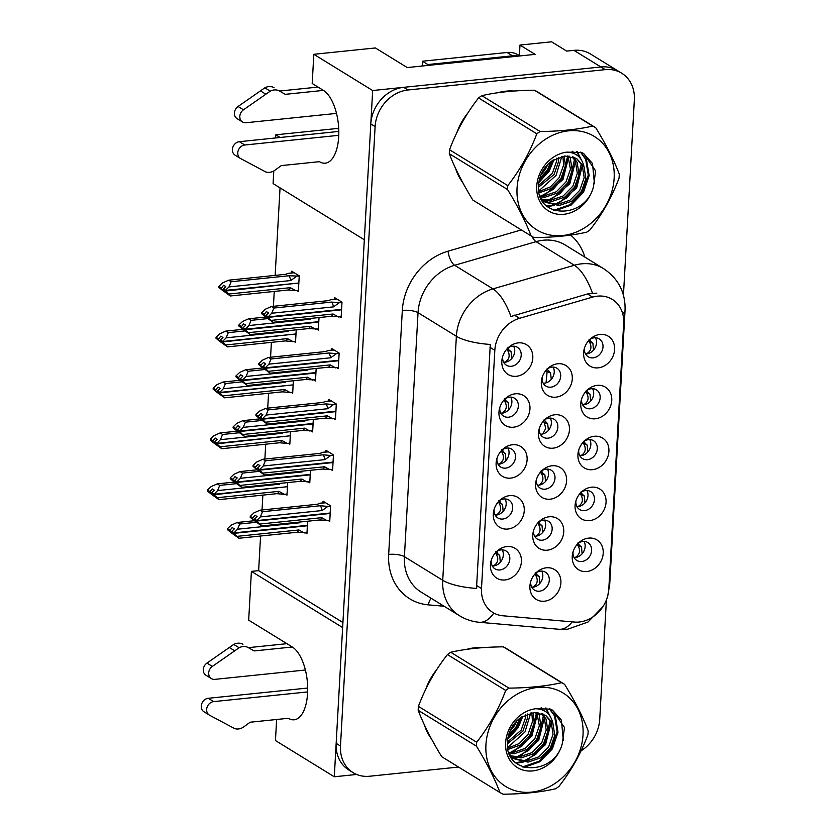 <?xml version="1.0" encoding="UTF-8"?>
<svg xmlns="http://www.w3.org/2000/svg" width="836" height="836" viewBox="0 0 836 836"><rect width="100%" height="100%" fill="white"/><g stroke="black" fill="none" stroke-linecap="round" stroke-linejoin="round"><path stroke-width="1.25" d="M307.648 691.926L213.65 701.623A7.451 6.26 -58.4 0 0 207.035 707.381A7.451 6.26 -58.4 0 0 209.345 715.083A7.451 6.26 -58.4 0 0 209.617 715.24L234.623 728.564A11.673 9.802 121.6 0 0 243.872 726.797L250.152 722.22L288.315 718.281A37.348 17.054 -95.9 0 0 294.136 719.796A37.348 17.054 -95.9 0 0 307.585 693.274A37.348 17.054 -95.9 0 0 292.297 647.001L248.679 620.155L251.406 571.375L342.635 627.543L334.295 776.769L356.7 774.46M338.768 135.317L244.77 145.015A7.451 6.26 -58.4 0 0 238.155 150.773A7.451 6.26 -58.4 0 0 240.465 158.464A7.451 6.26 -58.4 0 0 240.737 158.621L265.743 171.944A11.673 9.802 121.6 0 0 274.992 170.189L281.272 165.601L319.436 161.672A37.348 17.054 -95.9 0 0 325.256 163.177A37.348 17.054 -95.9 0 0 338.705 136.665A37.348 17.054 -95.9 0 0 323.417 90.392L312.194 83.485L313.824 54.298L372.668 90.528L364.318 239.754L273.09 183.596L273.79 170.962M542.177 377.381A10.502 8.82 121.6 0 0 545.898 386.086A10.502 8.82 121.6 0 0 550.84 387.172A10.502 8.82 121.6 0 0 560.162 379.053A10.502 8.82 121.6 0 0 556.912 368.206A10.502 8.82 121.6 0 0 551.969 367.119A10.502 8.82 121.6 0 0 547.465 368.791M553.139 367.077A10.502 8.82 -58.4 0 1 552.774 377.203A10.502 8.82 -58.4 0 1 544.372 383.181A10.502 8.82 -58.4 0 1 543.201 383.222M557.737 363.764A17.504 14.703 121.6 0 0 548.625 367.746A17.504 14.703 121.6 0 0 541.759 378.896A17.504 14.703 121.6 0 0 555.867 397.173A17.504 14.703 121.6 0 0 572.294 378.875A17.504 14.703 121.6 0 0 557.737 363.764M573.088 551.729A10.502 8.82 121.6 0 0 576.819 560.433A10.502 8.82 121.6 0 0 581.762 561.52A10.502 8.82 121.6 0 0 591.083 553.401A10.502 8.82 121.6 0 0 587.833 542.543A10.502 8.82 121.6 0 0 582.88 541.467A10.502 8.82 121.6 0 0 578.376 543.139M584.05 541.425A10.502 8.82 -58.4 0 1 583.685 551.551A10.502 8.82 -58.4 0 1 575.283 557.528A10.502 8.82 -58.4 0 1 574.113 557.57M588.659 538.112A17.504 14.703 121.6 0 0 579.547 542.094A17.504 14.703 121.6 0 0 572.681 553.244A17.504 14.703 121.6 0 0 586.788 571.521A17.504 14.703 121.6 0 0 603.216 553.213A17.504 14.703 121.6 0 0 588.659 538.112M575.941 500.816A10.502 8.82 121.6 0 0 579.662 509.521A10.502 8.82 121.6 0 0 584.615 510.597A10.502 8.82 121.6 0 0 593.926 502.488A10.502 8.82 121.6 0 0 590.676 491.631A10.502 8.82 121.6 0 0 585.733 490.554A10.502 8.82 121.6 0 0 581.229 492.226M586.903 490.513A10.502 8.82 -58.4 0 1 586.538 500.639A10.502 8.82 -58.4 0 1 578.136 506.606A10.502 8.82 -58.4 0 1 576.965 506.647M591.501 487.189A17.504 14.703 121.6 0 0 582.389 491.181A17.504 14.703 121.6 0 0 575.523 502.331A17.504 14.703 121.6 0 0 589.631 520.609A17.504 14.703 121.6 0 0 606.058 502.3A17.504 14.703 121.6 0 0 591.501 487.189M581.637 398.981A10.502 8.82 121.6 0 0 585.357 407.686A10.502 8.82 121.6 0 0 590.3 408.762A10.502 8.82 121.6 0 0 599.621 400.653A10.502 8.82 121.6 0 0 596.371 389.795A10.502 8.82 121.6 0 0 591.428 388.719A10.502 8.82 121.6 0 0 586.924 390.391M592.588 388.677A10.502 8.82 -58.4 0 1 592.233 398.803A10.502 8.82 -58.4 0 1 583.821 404.781A10.502 8.82 -58.4 0 1 582.661 404.812M597.197 385.365A17.504 14.703 121.6 0 0 588.084 389.346A17.504 14.703 121.6 0 0 581.219 400.496A17.504 14.703 121.6 0 0 595.326 418.773A17.504 14.703 121.6 0 0 611.753 400.465A17.504 14.703 121.6 0 0 597.197 385.365M496.981 458.337A10.502 8.82 121.6 0 0 500.712 467.042A10.502 8.82 121.6 0 0 505.655 468.118A10.502 8.82 121.6 0 0 514.976 460.009A10.502 8.82 121.6 0 0 511.726 449.151A10.502 8.82 121.6 0 0 506.773 448.075A10.502 8.82 121.6 0 0 502.269 449.747M507.943 448.033A10.502 8.82 -58.4 0 1 507.577 458.159A10.502 8.82 -58.4 0 1 499.176 464.137A10.502 8.82 -58.4 0 1 498.005 464.179M512.552 444.721A17.504 14.703 121.6 0 0 503.439 448.702A17.504 14.703 121.6 0 0 496.574 459.852A17.504 14.703 121.6 0 0 510.681 478.129A17.504 14.703 121.6 0 0 527.108 459.821A17.504 14.703 121.6 0 0 512.552 444.721M539.324 428.387A10.502 8.82 121.6 0 0 543.045 437.092A10.502 8.82 121.6 0 0 547.998 438.179A10.502 8.82 121.6 0 0 557.309 430.059A10.502 8.82 121.6 0 0 554.059 419.212A10.502 8.82 121.6 0 0 549.116 418.125A10.502 8.82 121.6 0 0 544.612 419.797M550.287 418.084A10.502 8.82 -58.4 0 1 549.921 428.21A10.502 8.82 -58.4 0 1 541.519 434.187A10.502 8.82 -58.4 0 1 540.349 434.229M554.885 414.771A17.504 14.703 121.6 0 0 545.772 418.752A17.504 14.703 121.6 0 0 538.917 429.903A17.504 14.703 121.6 0 0 553.014 448.18A17.504 14.703 121.6 0 0 569.441 429.882A17.504 14.703 121.6 0 0 554.885 414.771M502.676 356.502A10.502 8.82 121.6 0 0 506.407 365.207A10.502 8.82 121.6 0 0 511.35 366.283A10.502 8.82 121.6 0 0 520.671 358.174A10.502 8.82 121.6 0 0 517.411 347.316A10.502 8.82 121.6 0 0 512.468 346.24A10.502 8.82 121.6 0 0 507.964 347.912M513.638 346.198A10.502 8.82 -58.4 0 1 513.273 356.324A10.502 8.82 -58.4 0 1 504.871 362.301A10.502 8.82 -58.4 0 1 503.7 362.343M518.236 342.885A17.504 14.703 121.6 0 0 509.134 346.867A17.504 14.703 121.6 0 0 502.269 358.017A17.504 14.703 121.6 0 0 516.376 376.294A17.504 14.703 121.6 0 0 532.804 357.986A17.504 14.703 121.6 0 0 518.236 342.885M533.619 530.4A10.502 8.82 121.6 0 0 537.349 539.105A10.502 8.82 121.6 0 0 542.292 540.192A10.502 8.82 121.6 0 0 551.614 532.072A10.502 8.82 121.6 0 0 548.353 521.225A10.502 8.82 121.6 0 0 543.41 520.138A10.502 8.82 121.6 0 0 538.907 521.81M544.581 520.096A10.502 8.82 -58.4 0 1 544.215 530.223A10.502 8.82 -58.4 0 1 535.813 536.2A10.502 8.82 -58.4 0 1 534.643 536.242M549.179 516.784A17.504 14.703 121.6 0 0 540.077 520.765A17.504 14.703 121.6 0 0 533.211 531.915A17.504 14.703 121.6 0 0 547.319 550.192A17.504 14.703 121.6 0 0 563.746 531.895A17.504 14.703 121.6 0 0 549.179 516.784M536.472 479.394A10.502 8.82 121.6 0 0 540.192 488.099A10.502 8.82 121.6 0 0 545.145 489.185A10.502 8.82 121.6 0 0 554.467 481.066A10.502 8.82 121.6 0 0 551.206 470.219A10.502 8.82 121.6 0 0 546.263 469.132A10.502 8.82 121.6 0 0 541.759 470.804M547.434 469.09A10.502 8.82 -58.4 0 1 547.068 479.216A10.502 8.82 -58.4 0 1 538.666 485.193A10.502 8.82 -58.4 0 1 537.496 485.235M552.032 465.777A17.504 14.703 121.6 0 0 542.919 469.759A17.504 14.703 121.6 0 0 536.064 480.909A17.504 14.703 121.6 0 0 550.172 499.186A17.504 14.703 121.6 0 0 566.589 480.888A17.504 14.703 121.6 0 0 552.032 465.777M494.139 509.249A10.502 8.82 121.6 0 0 497.859 517.965A10.502 8.82 121.6 0 0 502.812 519.041A10.502 8.82 121.6 0 0 512.123 510.921A10.502 8.82 121.6 0 0 508.873 500.074A10.502 8.82 121.6 0 0 503.93 498.987A10.502 8.82 121.6 0 0 499.426 500.67M505.101 498.956A10.502 8.82 -58.4 0 1 504.735 509.072A10.502 8.82 -58.4 0 1 496.333 515.049A10.502 8.82 -58.4 0 1 495.163 515.091M509.699 495.633A17.504 14.703 121.6 0 0 500.586 499.614A17.504 14.703 121.6 0 0 493.731 510.765A17.504 14.703 121.6 0 0 507.828 529.042A17.504 14.703 121.6 0 0 524.256 510.744A17.504 14.703 121.6 0 0 509.699 495.633M578.784 449.893A10.502 8.82 121.6 0 0 582.514 458.598A10.502 8.82 121.6 0 0 587.457 459.685A10.502 8.82 121.6 0 0 596.779 451.565A10.502 8.82 121.6 0 0 593.518 440.718A10.502 8.82 121.6 0 0 588.575 439.631A10.502 8.82 121.6 0 0 584.071 441.303M589.746 439.59A10.502 8.82 -58.4 0 1 589.38 449.716A10.502 8.82 -58.4 0 1 580.978 455.693A10.502 8.82 -58.4 0 1 579.808 455.735M594.344 436.277A17.504 14.703 121.6 0 0 585.242 440.258A17.504 14.703 121.6 0 0 578.376 451.409A17.504 14.703 121.6 0 0 592.484 469.686A17.504 14.703 121.6 0 0 608.911 451.388A17.504 14.703 121.6 0 0 594.344 436.277M491.286 560.172A10.502 8.82 121.6 0 0 495.016 568.877A10.502 8.82 121.6 0 0 499.959 569.953A10.502 8.82 121.6 0 0 509.281 561.844A10.502 8.82 121.6 0 0 506.031 550.987A10.502 8.82 121.6 0 0 501.077 549.91A10.502 8.82 121.6 0 0 496.574 551.582M502.248 549.869A10.502 8.82 -58.4 0 1 501.882 559.995A10.502 8.82 -58.4 0 1 493.48 565.972A10.502 8.82 -58.4 0 1 492.31 566.003M506.856 546.556A17.504 14.703 121.6 0 0 497.744 550.537A17.504 14.703 121.6 0 0 490.878 561.688A17.504 14.703 121.6 0 0 504.986 579.965A17.504 14.703 121.6 0 0 521.413 561.656A17.504 14.703 121.6 0 0 506.856 546.556M499.834 407.425A10.502 8.82 121.6 0 0 503.554 416.129A10.502 8.82 121.6 0 0 508.497 417.206A10.502 8.82 121.6 0 0 517.818 409.086A10.502 8.82 121.6 0 0 514.568 398.239A10.502 8.82 121.6 0 0 509.626 397.163A10.502 8.82 121.6 0 0 505.122 398.835M510.796 397.121A10.502 8.82 -58.4 0 1 510.43 407.236A10.502 8.82 -58.4 0 1 502.028 413.214A10.502 8.82 -58.4 0 1 500.858 413.256M515.394 393.798A17.504 14.703 121.6 0 0 506.282 397.779A17.504 14.703 121.6 0 0 499.416 408.929A17.504 14.703 121.6 0 0 513.523 427.206A17.504 14.703 121.6 0 0 529.951 408.909A17.504 14.703 121.6 0 0 515.394 393.798M530.766 581.407A10.502 8.82 121.6 0 0 534.497 590.111A10.502 8.82 121.6 0 0 539.439 591.198A10.502 8.82 121.6 0 0 548.761 583.079A10.502 8.82 121.6 0 0 545.5 572.232A10.502 8.82 121.6 0 0 540.558 571.145A10.502 8.82 121.6 0 0 536.054 572.817M541.728 571.103A10.502 8.82 -58.4 0 1 541.362 581.229A10.502 8.82 -58.4 0 1 532.96 587.206A10.502 8.82 -58.4 0 1 531.79 587.248M546.336 567.79A17.504 14.703 121.6 0 0 537.224 571.772A17.504 14.703 121.6 0 0 530.358 582.922A17.504 14.703 121.6 0 0 544.466 601.199A17.504 14.703 121.6 0 0 560.893 582.901A17.504 14.703 121.6 0 0 546.336 567.79M584.479 348.058A10.502 8.82 121.6 0 0 588.199 356.773A10.502 8.82 121.6 0 0 593.152 357.85A10.502 8.82 121.6 0 0 602.474 349.73A10.502 8.82 121.6 0 0 599.213 338.883A10.502 8.82 121.6 0 0 594.271 337.796A10.502 8.82 121.6 0 0 589.767 339.479M595.441 337.765A10.502 8.82 -58.4 0 1 595.075 347.88A10.502 8.82 -58.4 0 1 586.673 353.858A10.502 8.82 -58.4 0 1 585.503 353.9M600.039 334.442A17.504 14.703 121.6 0 0 590.927 338.423A17.504 14.703 121.6 0 0 584.071 349.573A17.504 14.703 121.6 0 0 598.179 367.85A17.504 14.703 121.6 0 0 614.606 349.552A17.504 14.703 121.6 0 0 600.039 334.442M597.458 296.153A31.507 26.459 121.6 0 0 592.588 297.114L519.522 318.317A31.507 26.459 121.6 0 0 494.828 350.305L481.505 588.534A31.507 26.459 121.6 0 0 492.874 612.495A31.507 26.459 121.6 0 0 502.896 615.777L574.426 622.057A31.507 26.459 121.6 0 0 608.807 589.067L623.666 323.344A31.507 26.459 121.6 0 0 612.297 299.392A31.507 26.459 121.6 0 0 597.458 296.153M275.64 137.95L275.817 134.815L280.144 137.48M519.386 55.667L519.982 45.06L551.582 41.8L566.703 51.1L573.935 50.359A35.008 29.396 121.6 0 1 590.415 53.953L617.407 70.569A35.008 29.396 121.6 0 0 600.927 66.974L372.668 90.528M519.982 45.06L535.092 54.371L407.226 67.559L375.374 47.955L313.824 54.298M276.632 719.482L275.452 740.55L334.295 776.769M338.747 129.308L337.378 128.462L275.817 134.815M260.571 536.022L258.637 570.633L251.406 571.375M280.039 187.87L275.149 275.399M274.25 291.44L273.414 306.31M271.397 342.363L270.571 357.223M268.555 393.275L267.719 408.135M265.712 444.198L264.876 459.058M262.859 495.111L262.034 509.97M258.637 570.633L342.917 622.517M288.368 443.289L289.831 444.198L290.531 431.69M291.21 392.377L292.673 393.275L293.373 380.767M294.063 341.464L295.526 342.363L296.226 329.854M296.905 290.541L298.368 291.44L299.246 275.849L291.68 271.198L291.586 272.902M285.515 494.212L286.988 495.111L287.678 482.602M308.317 481.912L309.78 482.811L310.48 470.313M311.17 431L312.633 431.898L313.333 419.39M314.012 380.077L315.475 380.976L316.175 368.477M316.865 329.165L318.328 330.063L319.028 317.555M305.474 532.835L306.937 533.734L307.638 521.225M331.119 469.613L332.582 470.511L333.459 454.92L325.894 450.27L325.8 451.983M333.972 418.7L335.435 419.599L336.302 404.007L328.747 399.357L328.652 401.061M336.814 367.777L338.277 368.686L339.155 353.095L331.589 348.434L331.495 350.148M339.656 316.865L341.13 317.764L341.997 302.172L334.442 297.522L334.348 299.225M328.276 520.535L329.739 521.434L330.607 505.843L323.051 501.192L322.957 502.896M513.837 91.04A56.022 47.035 121.6 0 0 505.968 91.176A56.022 47.035 121.6 0 0 497.817 92.723M467.867 112.996A56.022 47.035 121.6 0 0 456.916 132.506M455.61 168.527A56.022 47.035 121.6 0 0 462.486 182.133M482.717 647.649A56.022 47.035 121.6 0 0 474.848 647.785A56.022 47.035 121.6 0 0 466.697 649.342M436.747 669.605A56.022 47.035 121.6 0 0 425.796 689.115M424.5 725.136A56.022 47.035 121.6 0 0 431.366 738.742M481.505 588.534L476.656 585.555L476.666 588.45A40.849 12.017 -176.8 0 1 442.735 580.268L456.372 336.271A46.68 39.198 -58.4 0 1 492.968 288.88A40.849 16.281 73.8 0 1 510.942 316.51L587.489 293.969L596.82 293.133M623.447 295.118L634.357 99.85A35.008 29.396 121.6 0 0 621.733 73.234L617.407 70.569A35.008 29.396 121.6 0 0 600.927 66.974L403.652 87.331A35.008 29.396 121.6 0 0 370.797 123.937L336.166 743.361A35.008 29.396 121.6 0 0 348.79 769.977L353.116 772.642A35.008 29.396 121.6 0 0 369.596 776.236L458.567 767.051M476.656 585.555L490.304 344.453A40.849 12.017 3.2 0 1 456.372 336.271L418.042 312.674L404.405 556.672A46.68 39.198 121.6 0 0 421.24 592.17L459.57 615.766A46.68 39.198 -58.4 0 1 442.735 580.268L404.405 556.672A11.673 3.438 3.2 0 0 388.677 554.414L402.315 310.417A58.353 49 -58.4 0 1 448.054 251.176L521.319 229.921M581.051 750.843A35.008 29.396 121.6 0 0 599.725 719.273L606.403 599.914M621.733 73.234A35.008 29.396 121.6 0 0 605.243 69.639L407.968 89.985A35.008 29.396 121.6 0 0 375.113 126.591L340.482 746.025A35.008 29.396 121.6 0 0 353.116 772.642M500.315 562.252L499.698 555.386L495.978 552.188M254.698 520.588L256.861 521.915L254.541 519.72L256.704 521.047L261.689 525.969L253.475 520.055L250.215 517.296L255.22 520.535M254.531 519.961L256.694 521.288M255.189 519.658L254.541 519.72M330.042 515.916L330.136 513.471L256.704 521.047M330.136 513.471L329.52 513.095M330.596 506.125L327.879 506.397L322.09 510.545A7.932 3.626 -95.9 0 0 320.292 505.749L262.494 511.705L260.351 516.909L256.725 520.609L330.168 513.032L330.304 510.577M256.725 520.609L254.583 519.041L257.154 516.575L255.001 515.248L252.367 518.623M256.736 520.368L254.583 519.041M322.09 510.545L260.351 516.909M327.879 506.397L320.292 505.749M250.215 517.296L250.267 516.387L253.872 512.917L260.006 510.179L317.805 504.223L319.446 503.262L325.413 502.645M250.267 516.387L252.42 517.714M317.492 504.254L319.007 503.439L325.591 502.76M329.802 520.379L319.488 520.002A7.932 3.626 -95.9 0 0 321.693 517.672L259.954 524.036M327.085 520.65L321.693 517.672M319.488 520.002L261.689 525.969M262.494 511.705L260.006 510.179M495.884 551.52L497.295 552.68M495.267 552.983L499.698 555.386M492.216 565.815L493.48 565.857C498.005 563.077 498.925 559.148 496.25 554.09M539.795 583.486L539.178 576.631L535.458 573.423M535.364 572.764L536.775 573.924M534.747 574.227L539.178 576.631M531.696 587.06L532.96 587.102C537.485 584.312 538.405 580.393 535.73 575.335M231.896 532.887L234.059 534.214L231.729 532.25L233.902 533.347L238.887 538.259L230.673 532.344L227.413 529.596L232.418 532.835M231.729 532.25L233.892 533.587M232.387 531.957L231.739 532.02M307.24 528.216L307.334 525.771L233.902 533.347M307.334 525.771L306.718 525.395M256.359 522.291L239.692 524.005L237.549 529.209L233.923 532.908L307.366 525.332L307.543 522.876M233.923 532.908L231.781 531.341L234.352 528.875L232.199 527.547L229.566 530.923M233.944 532.668L231.781 531.341M299.142 522.103A7.932 3.626 -95.9 0 1 299.288 522.834L237.549 529.209M227.413 529.596L227.465 528.686L231.07 525.217L237.205 522.479L254.311 520.713M227.465 528.686L229.618 530.014M307 532.668L296.686 532.302A7.932 3.626 -95.9 0 0 298.891 529.961L237.152 536.336M304.283 532.95L298.891 529.961M296.686 532.302L238.887 538.259M239.692 524.005L237.205 522.479M575.252 557.528L575.272 557.424C579.797 554.623 580.727 550.694 578.052 545.657L581.501 546.953L582.117 553.808M581.501 546.953L577.78 543.755M211.947 494.264L214.1 495.602L211.79 493.397L213.943 494.734L217.193 497.713L278.931 491.349A7.932 3.626 84.1 0 1 276.737 493.679L218.938 499.646L210.714 493.731L207.453 490.972L212.459 494.212M211.78 493.637L213.932 494.964M211.79 493.397L212.428 493.334M286.769 486.771L213.943 494.734M236.4 483.668L219.732 485.392L217.59 490.586L213.974 494.285L287.406 486.709L287.594 484.253M213.974 494.285L211.821 492.717L214.403 490.251L212.239 488.924L209.617 492.31M213.985 494.055L211.821 492.717M280.353 483.365L279.329 484.222A7.932 3.626 -95.9 0 0 279.182 483.48M279.329 484.222L217.59 490.586M209.669 491.39L207.506 490.063L211.121 486.604L217.255 483.866L234.362 482.1M207.506 490.063L207.453 490.972M217.193 497.713L218.938 499.646M278.931 491.349L284.334 494.337L276.737 493.679M284.334 494.337L287.041 494.055M287.291 489.603L287.385 487.158M219.732 485.392L217.255 483.866M578.052 545.657L577.059 544.549M577.686 543.087L579.097 544.246M575.272 557.424L574.008 557.372M503.157 511.329L502.551 504.474L498.831 501.276M257.54 469.675L259.703 471.002L257.394 468.808L259.547 470.135L264.542 475.047L256.318 469.132L253.057 466.383L258.063 469.623M257.373 469.038L259.536 470.365M258.031 468.735L257.394 468.808M332.895 465.004L332.989 462.559L259.547 470.135M332.989 462.559L332.373 462.183M333.439 455.202L330.732 455.484L324.932 459.622A7.932 3.626 -95.9 0 0 323.135 454.826L265.336 460.793L263.194 465.997L259.578 469.686L333.01 462.109L333.188 459.654M259.578 469.686L257.415 468.359L260.006 465.652L257.843 464.325L255.22 467.711M259.588 469.456L257.425 468.129M324.932 459.622L263.194 465.997M330.732 455.484L323.135 454.826M253.057 466.383L253.109 465.464L256.715 462.005L262.859 459.267L320.658 453.3L322.288 452.349L328.255 451.722M253.109 465.464L255.273 466.801M320.345 453.331L321.86 452.516L328.443 451.837M332.644 469.456L322.341 469.08A7.932 3.626 -95.9 0 0 324.535 466.749L262.797 473.124M329.938 469.738L324.535 466.749M322.341 469.08L264.542 475.047M265.336 460.793L262.859 459.267M498.737 500.607L500.147 501.767M498.11 502.07L502.551 504.474M495.058 514.903L496.333 514.945C500.848 512.154 501.778 508.236 499.102 503.178M506.01 460.417L505.393 453.551L501.673 450.353M260.393 418.752L262.546 420.09L260.226 418.125L262.399 419.212L267.384 424.134L259.17 418.219L255.91 415.461L260.916 418.7M260.226 418.125L262.379 419.453M260.874 417.822L260.236 417.885M335.738 414.081L335.832 411.636L262.399 419.212M335.832 411.636L335.215 411.26M336.291 404.29L333.574 404.561L327.785 408.71A7.932 3.626 -95.9 0 0 325.977 403.913L268.178 409.88L266.047 415.074L262.42 418.773L335.853 411.197L336.041 408.741M262.42 418.773L260.278 417.206L262.849 414.74L260.686 413.412L258.063 416.788M262.431 418.533L260.278 417.206M327.785 408.71L266.047 415.074M333.574 404.561L325.977 403.913M255.91 415.461L255.952 414.551L259.568 411.093L265.702 408.344L323.501 402.388L325.131 401.437L331.108 400.81M255.952 414.551L258.115 415.879M323.187 402.419L324.702 401.604L331.286 400.925M335.487 418.543L325.183 418.167A7.932 3.626 -95.9 0 0 327.378 415.837L265.639 422.201M332.78 418.826L327.378 415.837M325.183 418.167L267.384 424.134M268.178 409.88L265.702 408.344M501.579 449.684L502.99 450.855M500.963 451.147L505.393 453.551M497.911 463.98L499.176 464.022C503.7 461.242 504.62 457.323 501.945 452.266M508.852 409.494L508.236 402.638L504.516 399.441M263.236 367.84L265.399 369.167L263.079 366.973L265.242 368.3L270.237 373.211L262.013 367.297L258.752 364.548L263.758 367.788M263.068 367.203L265.231 368.53M263.727 366.899L263.079 366.973M338.59 363.169L338.674 360.724L265.242 368.3M338.674 360.724L338.058 360.347M339.134 353.367L336.427 353.649L330.628 357.787A7.932 3.626 -95.9 0 0 328.83 352.991L271.031 358.957L268.889 364.162L265.263 367.85L338.705 360.274L338.883 357.818M265.263 367.85L263.11 366.523L265.691 363.827L263.539 362.49L260.957 364.966L260.916 365.875M265.284 367.621L263.121 366.293M330.628 357.787L268.889 364.162M336.427 353.649L328.83 352.991M258.752 364.548L258.805 363.629L262.41 360.17L268.544 357.432L326.343 351.465L327.984 350.514L333.951 349.887M258.805 363.629L260.957 364.966M326.03 351.496L327.545 350.681L334.139 350.002M338.34 367.621L328.036 367.255A7.932 3.626 -95.9 0 0 330.23 364.914L268.492 371.288M335.623 367.903L330.23 364.914M328.036 367.255L270.237 373.211M271.031 358.957L268.544 357.432M504.432 398.772L505.843 399.932M503.805 400.235L508.236 402.638M500.754 413.068L502.018 413.109C506.543 410.319 507.462 406.4 504.787 401.343M578.094 506.616L578.115 506.501C582.64 503.7 583.57 499.782 580.895 494.745L584.343 496.03L584.97 502.885M584.343 496.03L580.623 492.832M214.789 443.352L216.952 444.679L214.622 442.714L216.796 443.811L220.046 446.8L281.784 440.426A7.932 3.626 84.1 0 1 279.579 442.766L221.78 448.723L213.567 442.808L210.306 440.06L215.312 443.299M214.622 442.714L216.785 444.052M214.633 442.484L215.28 442.422M289.611 435.859L216.796 443.811M239.253 432.755L222.585 434.469L220.443 439.673L216.817 443.373L290.259 435.796L290.437 433.341M216.817 443.373L214.664 442.035L217.245 439.339L215.092 438.001L212.459 441.387M216.837 443.132L214.674 441.805M283.205 432.442L282.181 433.299A7.932 3.626 -95.9 0 0 282.035 432.567M282.181 433.299L220.443 439.673M212.511 440.478L210.358 439.151L213.964 435.681L220.098 432.943L237.205 431.177M210.358 439.151L210.306 440.06M220.046 446.8L221.78 448.723M281.784 440.426L287.176 443.414L279.579 442.766M287.176 443.414L289.893 443.132M290.134 438.681L290.228 436.235M222.585 434.469L220.098 432.943M580.895 494.745L579.912 493.637M580.539 492.164L581.95 493.324M578.115 506.501L576.861 506.449M580.947 455.693L580.968 455.589C585.493 452.788 586.423 448.869 583.737 443.822L587.196 445.118L587.812 451.973M587.196 445.118L583.476 441.92M217.632 392.439L219.795 393.766L217.485 391.572L219.638 392.899L222.888 395.888L284.627 389.513A7.932 3.626 84.1 0 1 282.432 391.844L224.633 397.811L216.409 391.896L213.149 389.137L218.154 392.377M217.464 391.802L219.628 393.129M217.485 391.572L218.123 391.499M292.464 384.936L219.638 392.899M242.095 381.833L225.427 383.557L223.285 388.75L219.669 392.45L293.102 384.873L293.279 382.418M219.669 392.45L217.506 391.123L220.098 388.416L217.935 387.089L215.312 390.475M219.68 392.22L217.517 390.893M286.048 381.529L285.024 382.386A7.932 3.626 -95.9 0 0 284.877 381.644M285.024 382.386L223.285 388.75M215.364 389.555L213.201 388.228L216.806 384.769L222.951 382.031L240.057 380.265M213.201 388.228L213.149 389.137M222.888 395.888L224.633 397.811M284.627 389.513L290.029 392.502L282.432 391.844M290.029 392.502L292.736 392.22M292.987 387.768L293.081 385.323M225.427 383.557L222.951 382.031M583.737 443.822L582.755 442.714M583.382 441.251L584.792 442.411M580.968 455.589L579.703 455.536M583.789 404.781L583.81 404.676C588.335 401.865 589.265 397.946 586.59 392.91L590.038 394.195L590.655 401.05M590.038 394.195L586.318 390.997M220.485 341.516L222.637 342.844L220.317 340.879L222.491 341.976L225.741 344.965L287.469 338.601A7.932 3.626 84.1 0 1 285.275 340.931L227.476 346.888L219.262 340.973L216.001 338.225L221.007 341.464M220.317 340.879L222.47 342.217M220.328 340.649L220.965 340.586M295.307 334.024L222.491 341.976M244.948 330.92L228.28 332.634L226.138 337.838L222.512 341.537L295.944 333.961L296.132 331.505M222.512 341.537L220.37 339.97L222.94 337.504L220.777 336.176L218.154 339.552M222.522 341.297L220.37 339.97M288.901 330.607L287.877 331.464A7.932 3.626 -95.9 0 0 287.73 330.732M287.877 331.464L226.138 337.838M218.206 338.643L216.043 337.316L219.659 333.846L225.793 331.108L242.9 329.342M216.043 337.316L216.001 338.225M225.741 344.965L227.476 346.888M287.469 338.601L292.872 341.579L285.275 340.931M292.872 341.579L295.578 341.307M295.829 336.845L295.923 334.4M228.28 332.634L225.793 331.108M586.59 392.91L585.608 391.802M586.235 390.328L587.645 391.488M583.81 404.676L582.556 404.624M586.632 353.858L586.653 353.753C591.188 350.953 592.107 347.034 589.432 341.987L592.891 343.282L593.508 350.138M592.891 343.282L589.171 340.085M223.327 290.604L225.49 291.931L223.181 289.737L225.333 291.064L228.583 294.053L290.322 287.678A7.932 3.626 84.1 0 1 288.127 290.008L230.328 295.975L222.104 290.061L218.844 287.312L223.849 290.552M223.16 289.967L225.323 291.294M223.181 289.737L223.818 289.664M298.159 283.101L225.333 291.064M299.225 276.131L288.922 275.755L231.123 281.722L228.98 286.926L225.375 290.385L298.797 283.038L298.974 280.582M225.365 290.615L223.202 289.287L225.783 286.581L223.63 285.254L221.007 288.639M225.375 290.385L223.212 289.057M296.519 276.413L290.719 280.551A7.932 3.626 -95.9 0 0 288.922 275.755M290.719 280.551L228.98 286.926M294.042 272.651L287.636 273.445L294.23 272.766M221.059 287.72L218.896 286.393L222.501 282.934L228.646 280.196L286.435 274.229L287.636 273.445L286.131 274.26M218.896 286.393L218.844 287.312M228.583 294.053L230.328 295.975M290.322 287.678L295.725 290.667L288.127 290.008M295.725 290.667L298.431 290.385M298.682 285.933L298.765 283.488M231.123 281.722L228.646 280.196M589.432 341.987L588.45 340.879M589.077 339.416L590.488 340.576M586.653 353.753L585.399 353.701M279.412 90.999L285.254 94.332L279.412 90.999A11.673 9.802 121.6 0 0 270.258 91.145L243.464 109.809A7.451 6.26 -58.4 0 0 242.503 121.972A7.451 6.26 -58.4 0 0 246.014 122.735L336.5 113.403M519.835 55.939L518.121 54.883A23.345 19.594 121.6 0 0 507.128 52.48L422.431 61.227L427.833 64.55L512.531 55.813A23.345 19.594 -58.4 0 1 518.257 56.106M427.833 65.438A23.345 19.594 121.6 0 0 427.833 64.55M422.055 66.034A23.345 19.594 121.6 0 0 422.431 61.227M244.77 145.015L239.368 141.692A7.451 6.26 121.6 0 0 232.763 147.449A7.451 6.26 121.6 0 0 235.073 155.141L240.465 158.464M239.368 141.692L338.81 131.43M279.851 91.009L318.025 87.069M323.417 90.392L285.254 94.332M274.02 87.675A11.673 9.802 121.6 0 0 264.855 87.811L238.061 106.486A7.451 6.26 121.6 0 0 237.111 118.649L242.503 121.972M264.855 87.811L270.258 91.145M260.372 90.842L265.764 94.165M248.292 647.607L254.134 650.941L248.292 647.607A11.673 9.802 121.6 0 0 239.138 647.754L212.344 666.417A7.451 6.26 -58.4 0 0 211.383 678.592A7.451 6.26 -58.4 0 0 214.894 679.355L305.38 670.012M213.65 701.623L208.258 698.3A7.451 6.26 121.6 0 0 201.643 704.058A7.451 6.26 121.6 0 0 203.953 711.76L209.345 715.083M208.258 698.3L307.69 688.038M248.731 647.618L286.905 643.678M292.297 647.001L254.134 650.941M242.9 644.284A11.673 9.802 121.6 0 0 233.735 644.431L206.941 663.094A7.451 6.26 121.6 0 0 205.99 675.269L211.383 678.592M233.735 644.431L239.138 647.754M229.252 647.461L234.644 650.784M517.056 188.184A54.852 46.053 121.6 0 0 562.67 235.522A54.852 46.053 121.6 0 0 614.147 178.172A54.852 46.053 121.6 0 0 568.532 130.834A54.852 46.053 121.6 0 0 517.056 188.184M481.839 95.649L540.098 131.513C560.193 131.315 577.718 129.507 592.672 126.079A63.024 52.919 121.6 0 1 595.734 127.73L537.475 91.866A63.024 52.919 121.6 0 0 534.413 90.215C514.234 90.424 496.709 92.232 481.839 95.649A63.024 52.919 121.6 0 0 478.558 97.937C466.31 113.529 456.634 130.803 449.528 149.749L507.786 185.613A63.024 52.919 121.6 0 0 507.64 187.588A63.024 52.919 121.6 0 0 507.567 189.553L449.308 153.688C454.512 167.482 462.36 182.938 472.852 200.076L531.111 235.94C525.907 222.157 518.059 206.691 507.567 189.553M531.111 235.94A63.024 52.919 121.6 0 0 534.162 237.591C554.258 237.393 571.782 235.585 586.747 232.157A63.024 52.919 121.6 0 0 590.017 229.869C602.348 214.131 612.025 196.857 619.058 178.058A63.024 52.919 121.6 0 0 619.194 176.082A63.024 52.919 121.6 0 0 619.277 174.118C614.011 160.198 606.163 144.732 595.734 127.73M449.528 149.749A63.024 52.919 121.6 0 0 449.392 151.724A63.024 52.919 121.6 0 0 449.308 153.688M538.499 187.212L554.028 174.525L558.469 161.818L558.542 157.377M538.53 185.467L552.314 173.47L556.755 160.763L556.891 158.035M539.115 192.834L551.405 188.434L560.883 178.737L565.324 166.04L564.279 156.029M538.875 191.59L550.391 186.909L559.169 177.681L563.61 164.985L562.942 156.207M540.338 196.909L545.438 197.097L557.999 192.823L567.738 182.959L572.179 170.262L570.298 158.203L569.128 156.081M540.004 196.021L543.724 196.042L556.285 191.768L566.024 181.903L570.465 169.206L567.978 155.966M542.731 199.971L552.293 201.319L564.854 197.045L574.593 187.18L579.034 174.484L577.153 162.424L573.371 157.095M541.989 199.261L550.579 200.264L563.14 195.99L572.879 186.125L577.321 173.428L575.44 161.369L572.357 156.76M540.735 197.881L545.95 202.416L559.148 205.541L571.709 201.257L581.448 191.402L585.89 178.695L584.009 166.646L576.84 158.767L565.073 155.966L552.094 160.794C544.1 166.646 539.607 174.557 538.593 184.516C534.768 219.272 585.482 219.816 593.455 186.794L595.608 170.878L583.789 153.625L581.793 152.518L566.714 152.131A32.604 27.379 121.6 0 0 536.743 186.156A32.604 27.379 121.6 0 0 560.831 214.434A32.604 27.379 121.6 0 0 593.455 186.794M545.114 201.863L557.434 204.486L569.995 200.212L579.735 190.347L584.176 177.64L582.295 165.591L576.767 158.788M539.628 178.632L547.172 170.304L550.882 161.672M540.84 175.027L545.459 169.248L548.008 164.159M541.404 199.261L545.95 202.416M566.714 152.131C575.973 152.382 581.731 157.22 584.009 166.646M540.098 131.513A63.024 52.919 121.6 0 0 536.817 133.802L478.558 97.937M592.672 126.079L534.413 90.215M507.786 185.613C520.034 170.021 529.71 152.758 536.817 133.802M539.021 181.266L548.385 170.596L552.847 160.261M541.028 196.084L553.077 189.438L562.105 179.029L567.686 155.945M542.752 201.56L544.142 201.298M544.288 201.267L545.877 200.901M547.883 200.306L559.932 193.659L568.961 183.251L574.478 159.582M574.238 157.994L574.123 157.387M572.911 153.093L572.169 151.306M546.702 206.105L552.732 205.113M554.738 204.527L566.787 197.881L575.816 187.473L581.333 163.804M579.985 157.931L576.662 151.431M553.683 210.317L570.173 204.621L582.671 191.695L588.283 175.069L585.66 159.289L580.477 152.131M594.438 183.732L592.515 163.501L583.612 153.521M538.792 182.624L549.242 171.119L554.028 159.519M538.781 190.932L556.097 175.341L561.844 156.416M543.452 196.063L562.962 179.562L568.605 157.199M543.16 202.155L547.59 201.194M550.307 200.285L569.818 183.784L575.471 161.421M575.199 159.174L574.949 157.753M573.674 153.375L572.764 151.285M547.34 206.649L554.446 205.405M557.163 204.506L576.673 188.006L582.326 165.643M581.187 159.551L577.185 151.483M555.114 210.797L571.155 205.071L583.528 192.217L589.14 175.591L586.517 159.812L580.874 152.246M485.935 744.803A54.852 46.053 121.6 0 0 531.55 792.131A54.852 46.053 121.6 0 0 583.026 734.781A54.852 46.053 121.6 0 0 537.412 687.453A54.852 46.053 121.6 0 0 485.935 744.803M450.719 652.258L508.978 688.122C529.073 687.923 546.598 686.116 561.552 682.698A63.024 52.919 121.6 0 1 564.613 684.339L506.355 648.475A63.024 52.919 121.6 0 0 503.293 646.834C483.114 647.033 465.589 648.84 450.719 652.258A63.024 52.919 121.6 0 0 447.448 654.557C435.19 670.148 425.514 687.411 418.408 706.368L476.666 742.232A63.024 52.919 121.6 0 0 476.53 744.207A63.024 52.919 121.6 0 0 476.447 746.172L418.188 710.307C423.392 724.091 431.24 739.557 441.732 756.695L499.991 792.559C494.787 778.765 486.939 763.31 476.447 746.172M499.991 792.559A63.024 52.919 121.6 0 0 503.042 794.2C523.137 794.001 540.662 792.194 555.626 788.776A63.024 52.919 121.6 0 0 558.897 786.477C571.228 770.75 580.905 753.476 587.938 734.666A63.024 52.919 121.6 0 0 588.074 732.691A63.024 52.919 121.6 0 0 588.157 730.727C582.891 716.807 575.043 701.352 564.613 684.339M418.408 706.368A63.024 52.919 121.6 0 0 418.272 708.343A63.024 52.919 121.6 0 0 418.188 710.307M507.379 743.821L522.908 731.134L527.349 718.427L527.422 713.986M507.41 742.086L521.194 730.079L525.635 717.372L525.771 714.655M507.995 749.443L520.285 745.043L529.763 735.356L534.204 722.649L533.159 712.648M507.755 748.199L519.271 743.528L528.049 734.301L532.49 721.593L531.821 712.826M509.218 753.529L514.318 753.706L526.879 749.432L536.618 739.578L541.059 726.871L539.178 714.822L538.008 712.69M508.884 752.63L512.604 752.651L525.165 748.377L534.904 738.522L539.345 725.815L536.858 712.575M511.611 756.59L521.173 757.928L533.734 753.654L543.473 743.8L547.914 731.092L546.033 719.044L542.25 713.714M510.869 755.869L519.459 756.873L532.02 752.599L541.759 742.744L546.201 730.037L544.32 717.988L541.237 713.369M509.615 754.49L514.83 759.025L528.028 762.15L540.589 757.876L550.328 748.021L554.77 735.314L552.889 723.255L545.73 715.386L533.953 712.575L520.974 717.413C512.98 723.265 508.487 731.166 507.473 741.124C503.648 775.892 554.362 776.435 562.335 743.413L564.488 727.498L552.669 710.245L550.673 709.137L535.594 708.75A32.604 27.379 121.6 0 0 505.623 742.765A32.604 27.379 121.6 0 0 529.71 771.053A32.604 27.379 121.6 0 0 562.335 743.413M513.994 758.482L526.314 761.094L538.875 756.82L548.615 746.966L553.056 734.259L551.175 722.21L545.647 715.407M508.507 735.241L516.052 726.912L519.762 718.291M509.72 731.636L514.339 725.857L516.888 720.778M510.284 755.88L514.83 759.025M535.594 708.75C544.853 709.001 550.61 713.829 552.889 723.255M508.978 688.122A63.024 52.919 121.6 0 0 505.696 690.421L447.448 654.557M561.552 682.698L503.293 646.834M476.666 742.232C488.914 726.641 498.59 709.367 505.696 690.421M507.901 737.885L517.265 727.205L521.727 716.87M509.908 752.703L521.957 746.046L530.985 735.649L536.566 712.565M511.632 758.168L513.032 757.918M513.168 757.886L514.757 757.51M516.763 756.925L528.812 750.268L537.841 739.87L543.358 716.191M543.118 714.613L543.003 713.996M541.791 709.712L541.049 707.925M515.582 762.714L521.612 761.732M523.618 761.147L535.667 754.49L544.696 744.092L550.213 720.413M548.865 714.54L545.553 708.04M522.563 766.925L539.063 761.241L551.551 748.304L557.163 731.678L554.54 715.898L549.356 708.75M563.318 740.351L561.395 720.12L552.491 710.13M507.682 739.243L518.121 727.728L522.908 716.138M507.661 747.541L524.987 731.949L530.724 713.035M512.332 752.672L531.842 736.171L537.496 713.819M512.04 758.764L513.889 758.44M513.921 758.43L516.47 757.803M519.187 756.893L538.697 740.393L544.351 718.04M544.079 715.794L543.828 714.362M542.554 709.994L541.644 707.893M516.22 763.258L523.326 762.024M526.043 761.115L545.553 744.615L551.206 722.252M550.078 716.159L546.065 708.102M523.994 767.417L540.035 761.69L552.408 748.837L558.02 732.211L555.397 716.421L549.754 708.855M511.705 358.581L511.089 351.726L506.658 349.312M511.089 351.716L507.368 348.518M266.088 316.917L268.241 318.255L265.921 316.29L268.084 317.387L273.079 322.299L264.855 316.384L261.595 313.625L266.6 316.865M265.921 316.29L268.074 317.617M266.569 315.987L265.932 316.05M341.433 312.256L341.527 309.811L268.084 317.387M341.527 309.811L340.91 309.425M341.976 302.454L339.27 302.726L333.47 306.875A7.932 3.626 -95.9 0 0 331.673 302.078L273.874 308.045L271.731 313.239L268.116 316.938L341.548 309.362L341.736 306.906M268.116 316.938L265.963 315.371L268.544 312.904L266.381 311.577L263.758 314.963M268.126 316.708L265.963 315.371M333.47 306.875L271.731 313.239M339.27 302.726L331.673 302.078M261.595 313.625L261.647 312.716L265.263 309.257L271.397 306.519L329.196 300.552L330.826 299.601L336.803 298.974M261.647 312.716L263.81 314.043M328.882 300.584L330.398 299.769L336.981 299.089M341.182 316.708L330.878 316.332A7.932 3.626 -95.9 0 0 333.073 314.002L271.334 320.366M338.475 316.99L333.073 314.002M330.878 316.332L273.079 322.299M273.874 308.045L271.397 306.519M507.274 347.86L508.685 349.02M503.596 362.155L504.871 362.197C509.396 359.407 510.315 355.488 507.64 350.43M542.668 532.459L542.021 525.708L538.248 522.49M538.217 521.842L539.628 523.002M537.558 523.263L542.021 525.708M534.591 536.148L535.803 536.179C540.328 533.399 541.247 529.47 538.572 524.412M234.738 481.975L236.901 483.302L234.592 481.108L236.745 482.435L241.74 487.346L233.516 481.431L230.255 478.683L235.261 481.912M234.571 481.337L236.734 482.665M235.229 481.034L234.592 481.108M310.093 477.304L310.187 474.858L236.745 482.435M310.187 474.858L309.571 474.472M259.202 471.368L242.534 473.092L240.392 478.296L236.776 481.985L310.208 474.409L310.396 471.953M236.776 481.985L234.623 480.428L237.205 477.952L235.041 476.625L232.418 480.01M236.787 481.755L234.623 480.428M301.984 471.18A7.932 3.626 -95.9 0 1 302.13 471.922L240.392 478.296M230.255 478.683L230.308 477.764L233.913 474.305L240.057 471.567L257.164 469.801M230.308 477.764L232.471 479.091M309.842 481.755L299.539 481.379A7.932 3.626 -95.9 0 0 301.733 479.049L239.995 485.423M307.136 482.038L301.733 479.049M299.539 481.379L241.74 487.346M242.534 473.092L240.057 471.567M545.542 481.421L544.873 474.796L541.038 471.546M541.059 470.929L542.47 472.089M540.37 472.309L541.425 473.5L544.873 474.796M538.656 485.267C543.17 482.476 544.1 478.558 541.425 473.5M237.591 431.052L239.744 432.379L237.424 430.415L239.598 431.512L244.582 436.434L236.369 430.519L233.108 427.76L238.114 431M237.424 430.415L239.587 431.752M238.072 430.122L237.434 430.185M312.936 426.381L313.03 423.936L239.598 431.512M313.03 423.936L312.413 423.559M262.055 420.456L245.387 422.17L243.245 427.374L239.618 431.073L313.051 423.497L313.239 421.041M239.618 431.073L237.476 429.505L240.047 427.039L237.884 425.712L235.261 429.087M239.629 430.833L237.476 429.505M304.837 420.268A7.932 3.626 -95.9 0 1 304.983 421.01L243.245 427.374M233.108 427.76L233.16 426.851L236.766 423.382L242.9 420.644L260.006 418.878M233.16 426.851L235.313 428.178M312.685 430.843L302.381 430.467A7.932 3.626 -95.9 0 0 304.586 428.136L242.848 434.501M309.978 431.115L304.586 428.136M302.381 430.467L244.582 436.434M245.387 422.17L242.9 420.644M548.406 430.394L547.716 423.873L545.312 421.166L543.828 420.612M543.902 420.006L545.312 421.166M543.181 421.354L544.267 422.588L547.716 423.873M542.909 433.936L545.751 428.304L544.267 422.588M240.434 380.14L242.597 381.467L240.287 379.272L242.44 380.599L247.435 385.511L239.211 379.596L235.951 376.848L240.956 380.087M240.266 379.502L242.43 380.829M240.925 379.199L240.287 379.272M315.789 375.469L315.883 373.023L242.44 380.599M315.883 373.023L315.266 372.647M264.897 369.533L248.229 371.257L246.087 376.461L242.471 380.15L315.904 372.574L316.039 370.129M242.471 380.15L240.308 378.823L242.889 376.116L240.737 374.789L238.114 378.175M242.482 379.92L240.319 378.593M307.679 369.345A7.932 3.626 -95.9 0 1 307.826 370.087L246.087 376.461M235.951 376.848L236.003 375.928L239.608 372.469L245.753 369.731L262.859 367.965M236.003 375.928L238.166 377.255M315.538 379.92L305.234 379.544A7.932 3.626 -95.9 0 0 307.429 377.214L245.69 383.588M312.831 380.202L307.429 377.214M305.234 379.544L247.435 385.511M248.229 371.257L245.753 369.731M551.279 379.366L550.569 372.96L548.155 370.254L546.619 369.669M546.754 369.094L548.165 370.254M545.992 370.39L547.12 371.665L550.569 372.96M546.054 382.846L547.12 371.665M243.286 329.217L245.439 330.544L243.119 328.59L245.293 329.677L250.277 334.599L242.064 328.684L238.793 325.925L243.809 329.165M243.119 328.59L245.272 329.917M243.767 328.287L243.13 328.349M318.631 324.546L318.725 322.1L245.293 329.677M318.725 322.1L318.108 321.724M267.739 318.62L251.072 320.345L248.94 325.538L245.314 329.238L318.746 321.661L318.934 319.206M245.314 329.238L243.171 327.67L245.742 325.204L243.579 323.877L240.956 327.252M245.324 328.997L243.171 327.67M310.532 318.432A7.932 3.626 -95.9 0 1 310.668 319.174L248.94 325.538M238.793 325.925L238.845 325.016L242.461 321.557L248.595 318.809L265.702 317.043M238.845 325.016L241.008 326.343M318.38 329.008L308.076 328.632A7.932 3.626 -95.9 0 0 310.271 326.301L248.532 332.665M315.674 329.279L310.271 326.301M308.076 328.632L250.277 334.599M251.072 320.345L248.595 318.809M592.588 297.114L587.489 293.969M573.935 50.359L605.243 69.639M519.522 318.317L514.422 315.172M494.828 350.305L489.969 347.316M448.054 251.176A11.673 4.65 -106.2 0 0 454.638 265.284L492.968 288.88L574.384 265.252A46.68 39.198 -58.4 0 1 581.595 263.831A46.68 39.198 -58.4 0 1 603.582 268.628L565.251 245.032A46.68 39.198 121.6 0 0 543.264 240.235A46.68 39.198 121.6 0 0 536.054 241.656L454.638 265.284A46.68 39.198 121.6 0 0 418.042 312.674A11.673 3.438 3.2 0 0 402.315 310.417M592.431 293.102A40.849 16.281 73.8 0 0 574.384 265.252L536.054 241.656A11.673 4.65 -106.2 0 1 532.051 236.483M608.932 586.851A40.849 12.017 3.2 0 0 609.695 584.761L625.056 310.125A40.849 12.017 -176.8 0 1 622.726 313.824M493.804 613.039A40.849 20.451 95 0 1 479.268 622.277C472.204 621.639 465.642 619.466 459.57 615.766M572.19 621.859A40.849 20.451 95 0 1 558.97 629.278L479.268 622.277M444.104 606.246L428.283 604.856A58.353 49 -58.4 0 1 388.677 554.414M570.622 235.094A58.353 49 -58.4 0 1 584.886 257.122M407.968 89.985L403.652 87.331M375.113 126.591L370.797 123.937M340.482 746.025L336.166 743.361M431.219 598.315A11.673 5.842 -85 0 0 428.283 604.856M507.128 52.48L512.531 55.813M243.464 109.809L238.061 106.486M212.344 666.417L206.941 663.094M558.97 629.278L567.634 629.215L587.969 622.047L602.86 606.748M607.73 595.869L609.695 584.761M625.056 310.125C625.547 292.475 618.389 278.639 603.582 268.628"/></g></svg>
